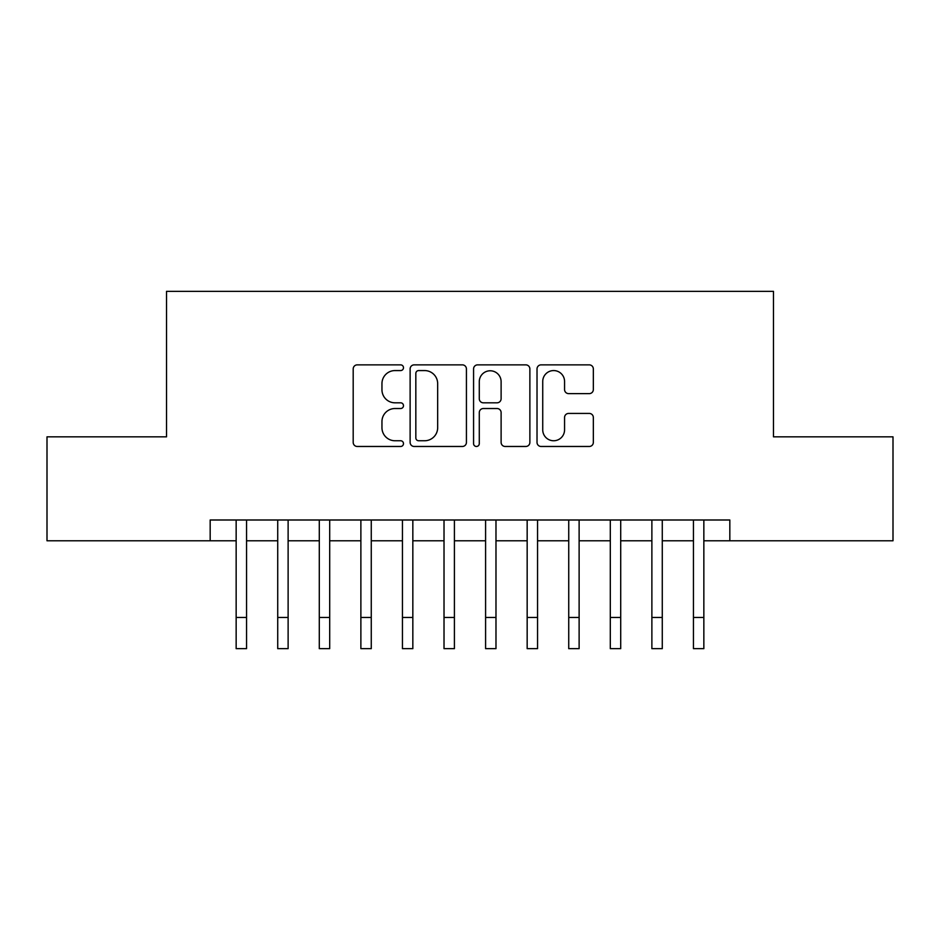 <?xml version="1.0" encoding="UTF-8"?>
<svg xmlns="http://www.w3.org/2000/svg" width="940" height="940" viewBox="0 0 940 940"><rect width="100%" height="100%" fill="white"/><g stroke="black" fill="none" stroke-linecap="round" stroke-linejoin="round"><path stroke-width="1.41" d="M403.483 367.716A2.855 2.855 0 0 0 400.628 364.861L357.271 364.861A4.077 4.077 0 0 0 353.193 368.938L353.193 442.387A4.077 4.077 0 0 0 357.271 446.477L400.628 446.477A2.855 2.855 0 0 0 403.483 443.621A2.855 2.855 0 0 0 400.628 440.754L395.023 440.754A13.054 13.054 0 0 1 381.957 427.7L381.957 421.578A13.054 13.054 0 0 1 395.023 408.524L400.628 408.524A2.855 2.855 0 0 0 403.483 405.669A2.855 2.855 0 0 0 400.628 402.814L395.023 402.814A13.054 13.054 0 0 1 381.957 389.748L381.957 383.626A13.054 13.054 0 0 1 395.023 370.572L400.628 370.572A2.855 2.855 0 0 0 403.483 367.716M589.251 393.625A4.077 4.077 0 0 0 593.34 389.548L593.34 368.938A4.077 4.077 0 0 0 589.251 364.861L541.099 364.861A4.077 4.077 0 0 0 537.022 368.938L537.022 442.387A4.077 4.077 0 0 0 541.099 446.477L589.251 446.477A4.077 4.077 0 0 0 593.34 442.387L593.34 417.501A4.077 4.077 0 0 0 589.251 413.424L568.653 413.424A4.077 4.077 0 0 0 564.564 417.501L564.564 429.839A10.916 10.916 0 0 1 553.648 440.754A10.916 10.916 0 0 1 542.732 429.839L542.732 381.487A10.916 10.916 0 0 1 553.648 370.572A10.916 10.916 0 0 1 564.564 381.487L564.564 389.548A4.077 4.077 0 0 0 568.653 393.625L589.251 393.625M210.172 540.782L47 540.782L47 436.841L166.521 436.841L166.521 291.341L773.479 291.341L773.479 436.841L893 436.841L893 540.782L729.828 540.782L729.828 519.996L210.172 519.996L210.172 540.782L236.151 540.782M466.428 368.938A4.077 4.077 0 0 0 462.351 364.861L414.199 364.861A4.077 4.077 0 0 0 410.122 368.938L410.122 442.387A4.077 4.077 0 0 0 414.199 446.477L462.351 446.477A4.077 4.077 0 0 0 466.428 442.387L466.428 368.938M477.649 364.861L525.801 364.861A4.077 4.077 0 0 1 529.878 368.938L529.878 442.387A4.077 4.077 0 0 1 525.801 446.477L505.191 446.477A4.077 4.077 0 0 1 501.114 442.387L501.114 412.601A4.077 4.077 0 0 0 497.037 408.524L483.36 408.524A4.077 4.077 0 0 0 479.282 412.601L479.282 443.621A2.855 2.855 0 0 1 476.427 446.477A2.855 2.855 0 0 1 473.572 443.621L473.572 368.938A4.077 4.077 0 0 1 477.649 364.861M246.55 540.782L277.723 540.782M288.122 540.782L319.295 540.782M329.693 540.782L360.878 540.782M371.265 540.782L402.449 540.782M412.836 540.782L444.021 540.782M454.408 540.782L485.592 540.782M495.979 540.782L527.164 540.782M537.551 540.782L568.735 540.782M579.122 540.782L610.307 540.782M620.706 540.782L651.878 540.782M662.277 540.782L693.45 540.782M703.849 540.782L729.828 540.782M418.688 370.572A2.855 2.855 0 0 0 415.832 373.427L415.832 437.899A2.855 2.855 0 0 0 418.688 440.754L424.598 440.754A13.054 13.054 0 0 0 437.664 427.7L437.664 383.626A13.054 13.054 0 0 0 424.598 370.572L418.688 370.572M501.114 381.699A10.916 10.916 0 0 0 490.198 370.783A10.916 10.916 0 0 0 479.282 381.699L479.282 398.724A4.077 4.077 0 0 0 483.36 402.814L497.037 402.814A4.077 4.077 0 0 0 501.114 398.724L501.114 381.699M236.151 617.474L246.55 617.474L246.55 648.659L236.151 648.659L236.151 519.996M246.55 617.474L246.55 519.996M277.723 617.474L288.122 617.474L288.122 648.659L277.723 648.659L277.723 519.996M288.122 617.474L288.122 519.996M319.295 617.474L329.693 617.474L329.693 648.659L319.295 648.659L319.295 519.996M329.693 617.474L329.693 519.996M360.878 617.474L371.265 617.474L371.265 648.659L360.878 648.659L360.878 519.996M371.265 617.474L371.265 519.996M402.449 617.474L412.836 617.474L412.836 648.659L402.449 648.659L402.449 519.996M412.836 617.474L412.836 519.996M444.021 617.474L454.408 617.474L454.408 648.659L444.021 648.659L444.021 519.996M454.408 617.474L454.408 519.996M485.592 617.474L495.979 617.474L495.979 648.659L485.592 648.659L485.592 519.996M495.979 617.474L495.979 519.996M527.164 617.474L537.551 617.474L537.551 648.659L527.164 648.659L527.164 519.996M537.551 617.474L537.551 519.996M568.735 617.474L579.122 617.474L579.122 648.659L568.735 648.659L568.735 519.996M579.122 617.474L579.122 519.996M610.307 617.474L620.706 617.474L620.706 648.659L610.307 648.659L610.307 519.996M620.706 617.474L620.706 519.996M651.878 617.474L662.277 617.474L662.277 648.659L651.878 648.659L651.878 519.996M662.277 617.474L662.277 519.996M693.45 617.474L703.849 617.474L703.849 648.659L693.45 648.659L693.45 519.996M703.849 617.474L703.849 519.996"/></g></svg>
